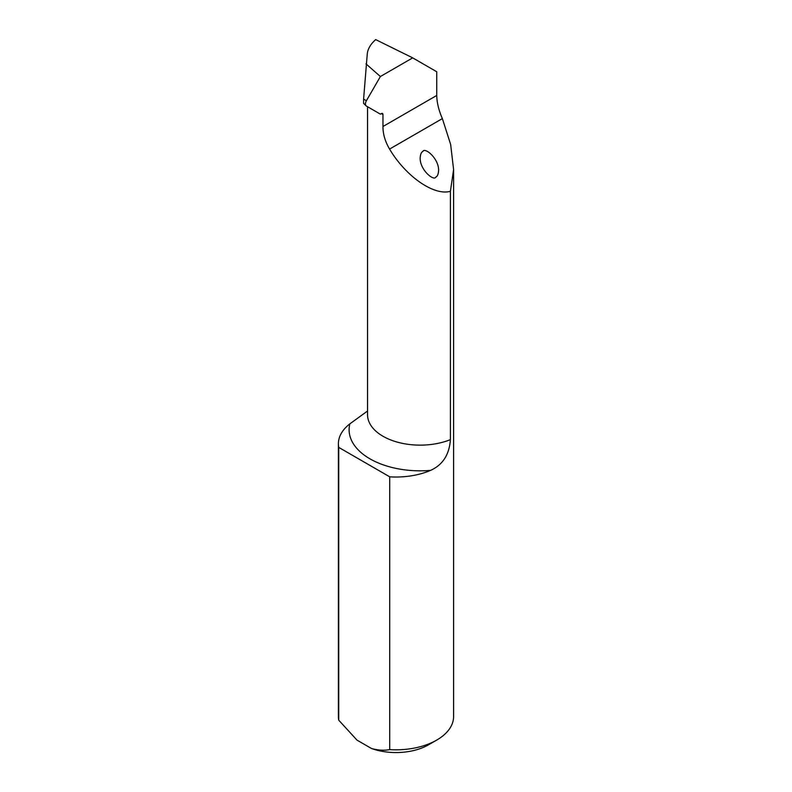<?xml version="1.0" encoding="UTF-8"?>
<svg xmlns="http://www.w3.org/2000/svg" width="792" height="792" viewBox="0 0 792 792"><rect width="100%" height="100%" fill="white"/><g stroke="black" fill="none" stroke-linecap="round" stroke-linejoin="round"><path stroke-width="1.19" d="M338.738 447.391L389.713 476.824L389.713 749.618A57.598 33.254 0 0 0 436.729 740.074A57.598 33.254 0 0 0 453.598 716.552L453.598 169.577L450.41 191.298L450.41 439.629C449.292 454.757 442.649 465.013 430.502 470.398A71.062 41.026 180 0 1 349.866 423.849A57.598 33.254 0 0 0 338.402 443.767A57.598 33.254 0 0 0 338.738 447.391L338.738 720.185L356.994 740.124L371.468 748.48C377.982 750.301 384.07 750.677 389.713 749.618M450.41 191.298C434.046 196.06 405.811 176.468 389.565 149.084C385.1 141.421 382.902 133.898 382.962 126.512L382.962 114.543A2.307 1.327 -60 0 0 382.487 113.484A2.307 1.327 -60 0 0 381.338 113.602L380.388 114.147L366.399 106.069A4.604 2.663 -60 0 1 366.082 105.821L363.568 103.326L363.597 99.129L367.3 53.549C367.973 48.569 370.775 43.926 375.685 39.6L412.701 57.866L436.729 71.745L436.729 95.466C436.917 102.742 438.798 110.454 442.372 118.602L450.648 144.481L453.598 169.577M389.713 476.824A57.598 33.254 0 0 0 430.502 470.398M338.402 443.767L338.402 716.552A57.598 33.254 0 0 0 338.738 720.185M349.866 423.849L366.785 411.553M365.983 63.875L380.388 76.517L412.701 57.866M436.729 740.074L428.581 744.777A46.084 26.601 180 0 1 371.468 748.48M435.897 176.963C437.402 176.438 438.303 174.309 438.6 170.567C438.966 158.261 424.502 146.847 422.869 151.5C421.364 152.014 420.463 154.143 420.166 157.885C419.8 170.191 434.263 181.606 435.897 176.963M366.082 105.821A4.604 2.663 -60 0 1 366.399 100.742L380.388 76.517M382.962 114.543A52.638 30.383 180 0 1 381.378 113.583M367.547 106.732L367.547 414.751A52.638 30.383 0 0 0 395.901 441.718A52.638 30.383 0 0 0 450.41 439.629M442.372 118.602L389.565 149.084M436.729 95.466L382.962 126.512M363.597 99.129L366.399 100.742"/></g></svg>
